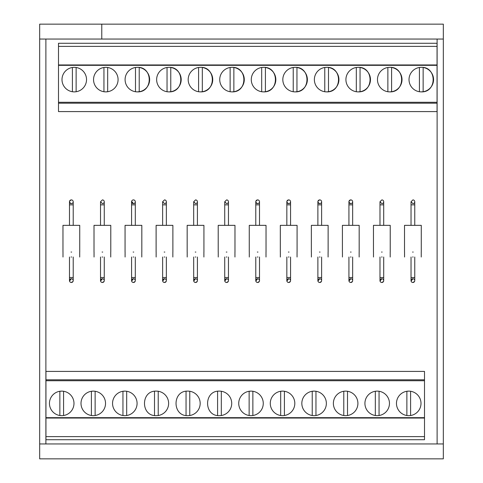 <?xml version="1.0" encoding="UTF-8"?>
<svg xmlns="http://www.w3.org/2000/svg" width="483" height="483" viewBox="0 0 483 483"><rect width="100%" height="100%" fill="white"/><g stroke="black" fill="none" stroke-linecap="round" stroke-linejoin="round"><path stroke-width="0.72" d="M71.345 278.757A1.866 1.866 0 0 0 69.486 280.623A1.866 1.866 0 0 0 71.345 282.489A1.866 1.866 0 0 0 73.211 280.623A1.866 1.866 0 0 0 71.345 278.757L69.528 281.034M71.345 199.896A1.866 1.866 0 0 0 69.486 201.755A1.866 1.866 0 0 1 71.345 199.896A1.866 1.866 0 0 1 73.211 201.755A1.866 1.866 0 0 1 71.345 203.621A1.866 1.866 0 0 0 73.211 201.755A1.866 1.866 0 0 0 71.345 199.896C68.942 201.133 68.942 202.377 71.345 203.621A1.866 1.866 0 0 1 69.486 201.755A1.866 1.866 0 0 0 71.345 203.621M102.396 278.757A1.866 1.866 0 0 0 100.53 280.623A1.866 1.866 0 0 0 102.396 282.489A1.866 1.866 0 0 0 104.262 280.623A1.866 1.866 0 0 0 102.396 278.757L100.579 281.034M102.396 199.896A1.866 1.866 0 0 1 104.262 201.755A1.866 1.866 0 0 1 102.396 203.621A1.866 1.866 0 0 0 104.262 201.755A1.866 1.866 0 0 0 102.396 199.896L100.536 201.755L102.396 199.896M133.447 278.757A1.866 1.866 0 0 0 131.581 280.623A1.866 1.866 0 0 0 133.447 282.489A1.866 1.866 0 0 0 135.306 280.623A1.866 1.866 0 0 0 133.447 278.757L131.63 281.034M135.306 201.755L135.306 204.858L131.581 204.858L131.581 201.755A1.866 1.866 0 0 1 133.447 199.896A1.866 1.866 0 0 1 135.306 201.755A1.866 1.866 0 0 1 133.447 203.621A1.866 1.866 0 0 0 135.306 201.755A1.866 1.866 0 0 0 133.447 199.896A1.866 1.866 0 0 0 131.581 201.755A1.866 1.866 0 0 0 133.447 203.621L131.636 201.326M164.498 278.757A1.866 1.866 0 0 0 162.632 280.623A1.866 1.866 0 0 0 164.498 282.489A1.866 1.866 0 0 0 166.357 280.623A1.866 1.866 0 0 0 164.498 278.757L162.68 281.034M164.498 199.896A1.866 1.866 0 0 1 166.357 201.755A1.866 1.866 0 0 1 164.498 203.621A1.866 1.866 0 0 0 166.357 201.755A1.866 1.866 0 0 0 164.498 199.896L162.638 201.755L164.498 199.896M195.549 278.757A1.866 1.866 0 0 0 193.683 280.623A1.866 1.866 0 0 0 195.549 282.489A1.866 1.866 0 0 0 197.408 280.623A1.866 1.866 0 0 0 195.549 278.757L193.731 281.034M195.549 199.896A1.866 1.866 0 0 1 197.408 201.755A1.866 1.866 0 0 1 195.549 203.621A1.866 1.866 0 0 0 197.408 201.755A1.866 1.866 0 0 0 195.549 199.896L193.689 201.755L195.549 199.896M226.593 278.757A1.866 1.866 0 0 0 224.734 280.623A1.866 1.866 0 0 0 226.593 282.489A1.866 1.866 0 0 0 228.459 280.623A1.866 1.866 0 0 0 226.593 278.757L224.776 281.034M226.593 199.896A1.866 1.866 0 0 1 228.459 201.755A1.866 1.866 0 0 1 226.593 203.621A1.866 1.866 0 0 0 228.459 201.755A1.866 1.866 0 0 0 226.593 199.896L224.734 201.755L226.593 199.896M257.644 278.757A1.866 1.866 0 0 0 255.785 280.623A1.866 1.866 0 0 0 257.644 282.489A1.866 1.866 0 0 0 259.51 280.623A1.866 1.866 0 0 0 257.644 278.757L255.827 281.034M257.644 199.896A1.866 1.866 0 0 0 255.785 201.755A1.866 1.866 0 0 1 257.644 199.896A1.866 1.866 0 0 1 259.51 201.755A1.866 1.866 0 0 1 257.644 203.621A1.866 1.866 0 0 0 259.51 201.755A1.866 1.866 0 0 0 257.644 199.896C255.241 201.133 255.241 202.377 257.644 203.621A1.866 1.866 0 0 1 255.785 201.755A1.866 1.866 0 0 0 257.644 203.621M288.695 278.757A1.866 1.866 0 0 0 286.836 280.623A1.866 1.866 0 0 0 288.695 282.489A1.866 1.866 0 0 0 290.561 280.623A1.866 1.866 0 0 0 288.695 278.757L286.878 281.034M288.695 199.896A1.866 1.866 0 0 0 286.836 201.755A1.866 1.866 0 0 1 288.695 199.896A1.866 1.866 0 0 1 290.561 201.755A1.866 1.866 0 0 1 288.695 203.621A1.866 1.866 0 0 0 290.561 201.755A1.866 1.866 0 0 0 288.695 199.896C286.292 201.133 286.292 202.377 288.695 203.621A1.866 1.866 0 0 1 286.836 201.755A1.866 1.866 0 0 0 288.695 203.621M319.746 278.757A1.866 1.866 0 0 0 317.88 280.623A1.866 1.866 0 0 0 319.746 282.489A1.866 1.866 0 0 0 321.612 280.623A1.866 1.866 0 0 0 319.746 278.757L317.929 281.034M319.746 199.896A1.866 1.866 0 0 1 321.612 201.755A1.866 1.866 0 0 1 319.746 203.621C317.343 202.377 317.343 201.133 319.746 199.896A1.866 1.866 0 0 0 317.88 201.755A1.866 1.866 0 0 0 319.746 203.621A1.866 1.866 0 0 1 317.88 201.755A1.866 1.866 0 0 1 319.746 199.896M350.797 278.757A1.866 1.866 0 0 0 348.931 280.623A1.866 1.866 0 0 0 350.797 282.489A1.866 1.866 0 0 0 352.656 280.623A1.866 1.866 0 0 0 350.797 278.757L348.98 281.034M350.797 199.896A1.866 1.866 0 0 0 348.931 201.755A1.866 1.866 0 0 1 350.797 199.896A1.866 1.866 0 0 1 352.656 201.755A1.866 1.866 0 0 1 350.797 203.621A1.866 1.866 0 0 0 352.656 201.755A1.866 1.866 0 0 0 350.797 199.896C348.394 201.133 348.394 202.377 350.797 203.621A1.866 1.866 0 0 1 348.931 201.755A1.866 1.866 0 0 0 350.797 203.621M381.848 278.757A1.866 1.866 0 0 0 379.982 280.623A1.866 1.866 0 0 0 381.848 282.489A1.866 1.866 0 0 0 383.707 280.623A1.866 1.866 0 0 0 381.848 278.757L380.03 281.034M381.848 199.896A1.866 1.866 0 0 1 383.707 201.755A1.866 1.866 0 0 1 381.848 203.621A1.866 1.866 0 0 0 383.707 201.755A1.866 1.866 0 0 0 381.848 199.896L379.988 201.755L381.848 199.896M412.899 278.757A1.866 1.866 0 0 0 411.033 280.623A1.866 1.866 0 0 0 412.899 282.489A1.866 1.866 0 0 0 414.758 280.623A1.866 1.866 0 0 0 412.899 278.757L411.075 281.034M412.899 199.896A1.866 1.866 0 0 1 414.758 201.755A1.866 1.866 0 0 1 412.899 203.621L411.033 201.755L412.899 199.896L411.033 201.755L412.899 203.621M71.345 282.489L72.993 281.492M102.396 282.489L104.044 281.492M133.447 282.489L135.095 281.492M164.498 282.489L166.146 281.492M195.549 282.489L197.197 281.492M226.593 282.489L228.242 281.492M257.644 282.489L259.293 281.492M288.695 282.489L290.343 281.492M319.746 282.489L321.394 281.492M350.797 282.489L352.445 281.492M381.848 282.489L383.496 281.492M412.899 282.489L414.547 281.492M74.267 91.873A12.262 12.262 0 0 0 86.529 79.604A12.262 12.262 0 0 0 74.267 67.342A12.262 12.262 0 0 0 61.999 79.604A12.262 12.262 0 0 0 74.267 91.873M233.863 91.728A12.262 12.262 0 0 0 233.863 67.481L233.863 91.728L231.997 91.873C247.821 92.621 247.821 66.588 231.997 67.342A12.262 12.262 0 0 0 219.735 79.604A12.262 12.262 0 0 0 231.997 91.873M202.317 91.728A12.262 12.262 0 0 0 202.317 67.481L202.317 91.728L200.451 91.873C216.269 92.621 216.269 66.588 200.451 67.342A12.262 12.262 0 0 0 188.189 79.604A12.262 12.262 0 0 0 200.451 91.873M265.409 91.728A12.262 12.262 0 0 0 265.409 67.481L265.409 91.728L263.543 91.873C279.367 92.621 279.367 66.588 263.543 67.342A12.262 12.262 0 0 0 251.281 79.604A12.262 12.262 0 0 0 263.543 91.873M391.598 91.728A12.262 12.262 0 0 0 391.598 67.481L391.598 91.728L389.733 91.873C405.551 92.621 405.551 66.588 389.733 67.342A12.262 12.262 0 0 0 377.471 79.604A12.262 12.262 0 0 0 389.733 91.873M360.046 91.728A12.262 12.262 0 0 0 360.046 67.481L360.046 91.728L358.187 91.873C374.005 92.621 374.005 66.588 358.187 67.342A12.262 12.262 0 0 0 345.919 79.604A12.262 12.262 0 0 0 358.187 91.873M423.144 91.728A12.262 12.262 0 0 0 423.144 67.481L423.144 91.728L421.279 91.873C437.097 92.621 437.097 66.588 421.279 67.342A12.262 12.262 0 0 0 409.016 79.604A12.262 12.262 0 0 0 421.279 91.873M296.954 91.728A12.262 12.262 0 0 0 296.954 67.481L296.954 91.728L295.095 91.873C310.913 92.621 310.913 66.588 295.095 67.342A12.262 12.262 0 0 0 282.827 79.604A12.262 12.262 0 0 0 295.095 91.873M328.5 91.728A12.262 12.262 0 0 0 328.5 67.481L328.5 91.728L326.641 91.873C342.459 92.621 342.459 66.588 326.641 67.342A12.262 12.262 0 0 0 314.373 79.604A12.262 12.262 0 0 0 326.641 91.873M170.771 91.728A12.262 12.262 0 0 0 170.771 67.481L170.771 91.728L168.905 91.873C184.723 92.621 184.723 66.588 168.905 67.342A12.262 12.262 0 0 0 156.643 79.604A12.262 12.262 0 0 0 168.905 91.873M105.813 91.873A12.262 12.262 0 0 0 118.075 79.604A12.262 12.262 0 0 0 105.813 67.342A12.262 12.262 0 0 0 93.545 79.604A12.262 12.262 0 0 0 105.813 91.873L107.673 91.728L107.673 67.481M139.219 91.728A12.262 12.262 0 0 0 139.219 67.481L139.219 91.728L137.359 91.873C153.177 92.621 153.177 66.588 137.359 67.342A12.262 12.262 0 0 0 125.091 79.604A12.262 12.262 0 0 0 137.359 91.873M408.733 391.127A12.262 12.262 0 0 0 396.471 403.396A12.262 12.262 0 0 0 408.733 415.658A12.262 12.262 0 0 0 421.001 403.396A12.262 12.262 0 0 0 408.733 391.127L406.873 391.272L406.873 415.519M251.003 391.127A12.262 12.262 0 0 0 238.735 403.396A12.262 12.262 0 0 0 251.003 415.658A12.262 12.262 0 0 0 263.265 403.396A12.262 12.262 0 0 0 251.003 391.127L249.137 391.272L249.137 415.519M282.549 391.127A12.262 12.262 0 0 0 270.281 403.396A12.262 12.262 0 0 0 282.549 415.658A12.262 12.262 0 0 0 294.811 403.396A12.262 12.262 0 0 0 282.549 391.127L280.683 391.272L280.683 415.519M219.457 415.658C203.633 416.412 203.633 390.379 219.457 391.127A12.262 12.262 0 0 1 231.719 403.396A12.262 12.262 0 0 1 219.457 415.658M93.267 391.127A12.262 12.262 0 0 0 81.005 403.396A12.262 12.262 0 0 0 93.267 415.658A12.262 12.262 0 0 0 105.529 403.396A12.262 12.262 0 0 0 93.267 391.127L91.402 391.272L91.402 415.519M124.813 391.127A12.262 12.262 0 0 0 112.551 403.396A12.262 12.262 0 0 0 124.813 415.658A12.262 12.262 0 0 0 137.081 403.396A12.262 12.262 0 0 0 124.813 391.127L122.954 391.272L122.954 415.519M61.721 391.127A12.262 12.262 0 0 0 49.453 403.396A12.262 12.262 0 0 0 61.721 415.658A12.262 12.262 0 0 0 73.984 403.396A12.262 12.262 0 0 0 61.721 391.127L59.856 391.272L59.856 415.519M187.905 415.658C172.087 416.412 172.087 390.379 187.905 391.127A12.262 12.262 0 0 1 200.173 403.396A12.262 12.262 0 0 1 187.905 415.658M156.359 415.658C140.541 416.412 140.541 390.379 156.359 391.127A12.262 12.262 0 0 1 168.627 403.396A12.262 12.262 0 0 1 156.359 415.658M314.095 391.127A12.262 12.262 0 0 0 301.833 403.396A12.262 12.262 0 0 0 314.095 415.658A12.262 12.262 0 0 0 326.357 403.396A12.262 12.262 0 0 0 314.095 391.127L312.229 391.272L312.229 415.519M377.187 391.127A12.262 12.262 0 0 0 364.925 403.396A12.262 12.262 0 0 0 377.187 415.658A12.262 12.262 0 0 0 389.455 403.396A12.262 12.262 0 0 0 377.187 391.127M345.641 391.127A12.262 12.262 0 0 0 333.379 403.396A12.262 12.262 0 0 0 345.641 415.658A12.262 12.262 0 0 0 357.909 403.396A12.262 12.262 0 0 0 345.641 391.127M45.885 443.943L45.885 39.057M39.672 39.057L39.672 443.943L443.328 443.943L443.328 39.057L39.672 39.057L39.672 24.15L443.328 24.15L443.328 39.057L437.115 39.057L437.115 443.943M443.328 458.85L39.672 458.85L443.328 458.85L443.328 443.943M39.672 443.943L39.672 458.85M343.781 415.519L343.781 391.272M347.506 391.272L347.506 415.519M375.327 415.519L375.327 391.272M379.052 391.272L379.052 415.519M315.96 391.272L315.96 415.519M154.5 415.519L154.5 391.272M158.225 391.272L158.225 415.519M186.046 415.519L186.046 391.272M189.771 391.272L189.771 415.519M63.581 391.272L63.581 415.519M126.679 391.272L126.679 415.519M95.133 391.272L95.133 415.519M217.591 415.519L217.591 391.272M221.317 391.272L221.317 415.519M284.409 391.272L284.409 415.519M252.863 391.272L252.863 415.519M410.598 391.272L410.598 415.519M45.945 418.049L45.945 417.68L424.509 417.68L424.509 418.049L45.945 418.049L45.945 436.62L424.509 436.62L424.509 439.723L45.945 439.723L45.945 436.62M424.509 418.049L424.509 436.62M424.509 380.731L45.945 380.731L45.945 379.807L424.509 379.807L424.509 417.68M45.945 417.68L45.945 380.731M45.945 379.807L45.945 371.415L424.509 371.415L424.509 379.807M135.494 91.728L135.494 67.481M103.948 91.728L103.948 67.481M167.04 91.728L167.04 67.481M324.775 91.728L324.775 67.481M293.229 91.728L293.229 67.481M419.419 91.728L419.419 67.481M356.321 91.728L356.321 67.481M387.867 91.728L387.867 67.481M261.683 91.728L261.683 67.481M198.591 91.728L198.591 67.481M230.137 91.728L230.137 67.481M76.127 67.481L76.127 91.728M72.402 91.728L72.402 67.481M437.055 64.951L437.055 65.326L58.491 65.326L58.491 64.951L437.055 64.951L437.055 46.38L58.491 46.38L58.491 43.277L437.055 43.277L437.055 46.38M58.491 64.951L58.491 46.38M58.491 102.275L437.055 102.275L437.055 103.193L58.491 103.193L58.491 65.326M437.055 65.326L437.055 102.275M437.055 103.193L437.055 111.585L58.491 111.585L58.491 103.193M412.585 257.022L413.207 257.022M421.279 252.06L421.279 225.356L404.512 225.356L404.512 252.06M412.585 252.06L413.207 252.06M381.534 257.022L382.156 257.022M390.228 252.06L390.228 225.356L373.462 225.356L373.462 252.06M381.534 252.06L382.156 252.06M381.848 203.621L379.988 201.755L381.848 203.621M350.483 257.022L351.105 257.022M359.177 252.06L359.177 225.356L342.411 225.356L342.411 252.06M350.483 252.06L351.105 252.06M319.438 257.022L320.054 257.022M328.132 252.06L328.132 225.356L311.36 225.356L311.36 252.06M319.438 252.06L320.054 252.06M288.387 257.022L289.009 257.022M297.081 252.06L297.081 225.356L280.315 225.356L280.315 252.06M288.387 252.06L289.009 252.06M257.336 257.022L257.958 257.022M266.03 252.06L266.03 225.356L249.264 225.356L249.264 252.06M257.336 252.06L257.958 252.06M226.286 257.022L226.907 257.022M234.98 252.06L234.98 225.356L218.213 225.356L218.213 252.06M226.286 252.06L226.907 252.06M226.593 203.621L224.734 201.755L226.593 203.621M195.235 257.022L195.856 257.022M203.929 252.06L203.929 225.356L187.162 225.356L187.162 252.06M195.235 252.06L195.856 252.06M195.549 203.621L193.689 201.755L195.549 203.621M164.184 257.022L164.806 257.022M172.878 252.06L172.878 225.356L156.112 225.356L156.112 252.06M164.184 252.06L164.806 252.06M164.498 203.621L162.638 201.755L164.498 203.621M133.133 257.022L133.755 257.022M141.827 252.06L141.827 225.356L125.061 225.356L125.061 252.06M133.133 252.06L133.755 252.06M102.088 257.022L102.704 257.022M110.782 252.06L110.782 225.356L94.01 225.356L94.01 252.06M102.088 252.06L102.704 252.06M102.396 203.621L100.536 201.755L102.396 203.621M71.037 257.022L71.659 257.022M79.731 252.06L79.731 225.356L62.965 225.356L62.965 252.06M71.037 252.06L71.659 252.06M69.486 257.022L69.486 277.52L73.211 277.52L73.211 280.623M69.486 201.755L69.486 204.858L73.211 204.858L73.211 201.755M100.53 257.022L100.53 277.52L104.262 277.52L104.262 280.623M100.53 201.755L100.53 204.858L104.262 204.858L104.262 201.755M131.581 257.022L131.581 277.52L135.306 277.52L135.306 280.623M162.632 257.022L162.632 277.52L166.357 277.52L166.357 280.623M162.632 201.755L162.632 204.858L166.357 204.858L166.357 201.755M193.683 257.022L193.683 277.52L197.408 277.52L197.408 280.623M193.683 201.755L193.683 204.858L197.408 204.858L197.408 201.755M224.734 257.022L224.734 277.52L228.459 277.52L228.459 280.623M224.734 201.755L224.734 204.858L228.459 204.858L228.459 201.755M255.785 257.022L255.785 277.52L259.51 277.52L259.51 280.623M255.785 201.755L255.785 204.858L259.51 204.858L259.51 201.755M286.836 257.022L286.836 277.52L290.561 277.52L290.561 280.623M286.836 201.755L286.836 204.858L290.561 204.858L290.561 201.755M317.88 257.022L317.88 277.52L321.612 277.52L321.612 280.623M317.88 201.755L317.88 204.858L321.612 204.858L321.612 201.755M348.931 257.022L348.931 277.52L352.656 277.52L352.656 280.623M348.931 201.755L348.931 204.858L352.656 204.858L352.656 201.755M379.982 257.022L379.982 277.52L383.707 277.52L383.707 280.623M379.982 201.755L379.982 204.858L383.707 204.858L383.707 201.755M411.033 257.022L411.033 277.52L414.758 277.52L414.758 280.623M411.033 201.755L411.033 204.858L414.758 204.858L414.758 201.755M39.672 24.15L101.774 24.15L101.774 39.057M131.581 201.755A1.866 1.866 0 0 0 133.447 203.621M73.211 257.022L73.211 277.52M73.211 204.858L73.211 225.356M104.262 257.022L104.262 277.52M104.262 204.858L104.262 225.356M135.306 257.022L135.306 277.52M135.306 204.858L135.306 225.356M166.357 257.022L166.357 277.52M166.357 204.858L166.357 225.356M197.408 257.022L197.408 277.52M197.408 204.858L197.408 225.356M228.459 257.022L228.459 277.52M228.459 204.858L228.459 225.356M259.51 257.022L259.51 277.52M259.51 204.858L259.51 225.356M290.561 257.022L290.561 277.52M290.561 204.858L290.561 225.356M321.612 257.022L321.612 277.52M321.612 204.858L321.612 225.356M352.656 257.022L352.656 277.52M352.656 204.858L352.656 225.356M383.707 257.022L383.707 277.52M383.707 204.858L383.707 225.356M414.758 257.022L414.758 277.52M414.758 204.858L414.758 225.356M101.774 24.15L443.328 24.15M421.248 252.06L421.248 257.022M404.543 252.06L404.543 257.022M411.033 204.858L411.033 225.356M411.033 277.52L411.033 280.623M390.198 252.06L390.198 257.022M373.492 252.06L373.492 257.022M379.982 204.858L379.982 225.356M379.982 277.52L379.982 280.623M359.147 252.06L359.147 257.022M342.441 252.06L342.441 257.022M348.931 204.858L348.931 225.356M348.931 277.52L348.931 280.623M328.096 252.06L328.096 257.022M311.396 252.06L311.396 257.022M317.88 204.858L317.88 225.356M317.88 277.52L317.88 280.623M297.051 252.06L297.051 257.022M280.345 252.06L280.345 257.022M286.836 204.858L286.836 225.356M286.836 277.52L286.836 280.623M266 252.06L266 257.022M249.294 252.06L249.294 257.022M255.785 204.858L255.785 225.356M255.785 277.52L255.785 280.623M234.949 252.06L234.949 257.022M218.244 252.06L218.244 257.022M224.734 204.858L224.734 225.356M224.734 277.52L224.734 280.623M203.898 252.06L203.898 257.022M187.193 252.06L187.193 257.022M193.683 204.858L193.683 225.356M193.683 277.52L193.683 280.623M172.848 252.06L172.848 257.022M156.142 252.06L156.142 257.022M162.632 204.858L162.632 225.356M162.632 277.52L162.632 280.623M141.797 252.06L141.797 257.022M125.091 252.06L125.091 257.022M131.581 204.858L131.581 225.356M131.581 277.52L131.581 280.623M110.746 252.06L110.746 257.022M94.046 252.06L94.046 257.022M100.53 204.858L100.53 225.356M100.53 277.52L100.53 280.623M79.701 252.06L79.701 257.022M62.995 252.06L62.995 257.022M69.486 204.858L69.486 225.356M69.486 277.52L69.486 280.623"/></g></svg>
